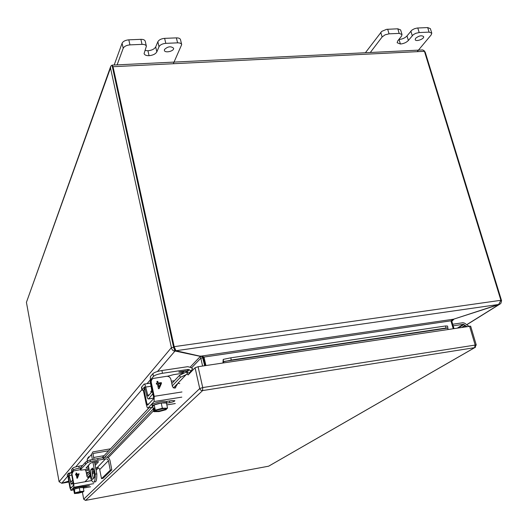 <?xml version="1.0" encoding="UTF-8"?>
<svg xmlns="http://www.w3.org/2000/svg" width="528" height="528" viewBox="0 0 528 528"><rect width="100%" height="100%" fill="white"/><g stroke="black" fill="none" stroke-linecap="round" stroke-linejoin="round"><path stroke-width="0.79" d="M143.471 390.608L141.999 390.034L141.451 387.394L144.025 384.12C144.613 383.863 145.174 384.839 145.702 387.064L148.018 396.211L151.965 391.809L150.289 381.744L150.394 376.596L152.909 373.633C154.387 372.346 157.384 371.309 161.891 370.531L187.704 366.676L190.852 367.455L192.601 368.689L191.123 370.907L188.311 369.415L162.479 373.289L161.891 370.531M150.889 380.794L150.968 379.328L153.496 376.385C154.975 375.104 157.971 374.075 162.479 373.289M141.999 390.034L144.54 386.833L146.837 395.941C147.378 398.204 147.952 399.201 148.553 398.937L152.856 393.763M167.284 376.279L173.692 374.629L184.048 373.065M183.328 372.273L184.147 371.369L186.087 370.894L178.966 371.963L183.328 372.273L184.153 371.395L186.047 370.9M191.123 370.907L189.202 372.907M171.296 381.203L174.484 380.714M183.322 372.24L182.523 372.392M182.523 372.365L178.807 372.134M152.051 390.364L150.836 391.42L151.12 392.759M180.14 372.002L183.341 371.488L182.754 372.148L180.14 372.002L183.348 371.514M71.683 473.029L71.597 469.517L72.818 468.079C73.636 467.432 75.636 466.805 78.83 466.191L82.54 465.538M94.796 463.386L95.429 463.274M88.539 466.514L87.714 466.66M80.685 467.894L79.2 468.158L78.83 466.191M71.947 472.395L71.96 471.471L73.187 470.039C73.999 469.399 76.006 468.772 79.2 468.158M72.739 480.091L70.851 482.196L68.462 473.22L67.214 474.764L67.571 476.672L68.798 475.154L71.194 484.143L73.095 482.044M86.269 472.626L88.579 472.217M68.264 476.896L67.571 476.672M87.074 473.821L86.513 473.92M85.84 470.738L89.225 470.138M72.541 479.028L72.712 480.124M93.06 468.778L92.446 469.432C91.859 471.755 92.215 474.758 93.529 478.434M108.742 450.74L93.515 453.387L93.04 454.265L93.997 459.248M94.512 461.901L96.809 473.86C96.901 478.243 96.492 480.876 95.581 481.767L94.796 481.906M94.129 477.833L92.69 479.279C91.628 480.44 89.786 470.6 90.889 469.702L92.314 468.184C93.383 466.99 95.264 476.975 94.129 477.833M89.206 464.455L89.113 465.069L88.862 464.831M110.154 449.229L110.088 448.886L92.862 451.909L91.463 454.535L92.42 459.545M92.941 462.257L95.218 474.144L96.809 473.86M88.559 456.826L87.186 459.406L87.437 460.753M93.661 457.479L104.122 455.664M88.328 465.419L90.842 478.619C92.063 481.549 93.119 482.698 94.01 482.051C94.915 481.16 95.317 478.526 95.218 474.144M88.829 468.059L86.005 468.046L90.235 463.32C93.364 461.947 96.129 461.419 98.538 461.723L95.179 465.379M90.446 461.531L90.149 459.974L105.356 457.215C107.738 457.043 109.276 458.113 109.969 460.423L111.817 469.867L110.279 470.144L108.365 460.436L107.639 459.327L106.187 458.733L90.446 461.531L87.476 462.462L81.213 468.89L80.626 470.177L89.034 469.115M95.674 467.953L97.099 467.696L105.659 458.766M87.153 466.706L88.546 466.547M94.888 463.861L97.053 461.538M81.213 468.89L80.923 467.372L85.259 462.462L85.549 464.013M85.259 462.462L87.179 460.904L87.476 462.462M90.149 459.974L87.179 460.904M97.673 458.555L97.977 460.106M111.817 469.867L103 478.375L101.515 478.645L99.607 469.055L98.584 467.94L97.099 467.696M80.632 470.131L80.368 468.706M80.355 468.62L80.923 467.372M101.515 478.645L110.279 470.144M112.022 65.155L112.609 67.848L112.015 65.155L113.018 66.706L174.181 346.665L173.613 347.338L112.589 67.762M112.015 65.155L110.781 66.172L110.504 67.954L171.389 347.655L173.606 347.345L112.603 67.848M112.299 65.116L422.875 49.929L424.439 51.315L500.9 300.293L174.181 346.665L175.949 350.731L498.65 304.471L500.9 300.293M173.613 347.338L174.544 348.011M424.195 50.708L425.251 52.292L501.58 300.722L500.867 300.828M110.471 67.036L26.426 302.353L59.096 481.734L171.389 347.655C171.871 349.84 173.059 350.981 174.953 351.08L173.606 347.345M498.828 304.385L499.554 304.405L500.874 303.343L501.58 300.722M62.132 483.12L61.657 483.245M68.713 481.1L61.73 483.232L59.096 481.734M175.21 348.942L174.471 348.869M498.65 304.471L453.664 319.169L450.919 320.826L204.013 357.067L175.949 350.731M205.214 365.653L202.924 356.314M466.706 324.68L498.901 304.623L498.01 304.709M498.056 304.861L453.816 319.117M62.113 483.245L68.884 482.024L62.522 483.008M62.542 483.087L68.726 481.18M175.085 348.916L175.567 351.127L174.953 351.08L157.463 371.501M200.297 355.971L200.383 356.367L175.567 351.127M202.231 356.176L204.692 365.732M451.077 321.387L451.843 321.275L453.862 319.262L452.39 320.212M190.225 367.079L200.383 356.367L200.818 358.169L202.917 357.859M453.169 328.541L450.919 320.826M203.419 357.687L204.013 357.067L205.927 365.548M451.843 321.275L453.941 328.429M202.594 366.049L200.818 358.169L191.512 367.917M74.455 489.086L74.897 493.073L75.313 492.994C78.685 491.779 81.332 491.297 83.252 491.535L83.932 491.198L83.233 487.489L79.292 487.826L74.455 489.086L73.735 489.845L74.422 493.555L78.362 493.198L83.18 491.944L83.398 491.509M83.932 491.198L79.992 491.555L79.292 487.826M74.897 493.073L74.534 491.119L74.422 493.555M79.992 491.555L75.141 492.815M75.313 492.994L75.326 492.994C78.382 491.858 80.995 491.357 83.18 491.482L83.252 491.535M75.26 493.007L74.672 493.304M82.731 491.383L82.777 491.601C79.708 492.71 77.207 493.178 75.266 493M83.437 491.693L82.777 491.601M83.021 491.766C79.669 492.974 77.029 493.462 75.088 493.225M81.47 491.456L76.718 492.452M73.748 489.918L73.313 489.74C72.904 488.915 83.747 486.658 83.642 487.588L83.312 487.918M83.642 487.588L83.464 486.664C83.569 485.734 72.732 487.991 73.141 488.816L73.313 489.74M93.733 483.641L73.874 487.258L70.957 490.373L69.973 487.945L68.171 478.177L68.904 475.88M83.002 486.486L89.456 485.635L83.563 487.192M72.382 471.841L71.636 474.177L73.511 485.291L70.607 488.433L68.468 477.833L69.062 475.675M73.874 487.258L73.801 483.787L71.947 473.821L73.491 470.956L80.527 469.643M90.11 474.791L88.975 477.464M75.649 475.035L75.537 474.454L76.23 474.329L75.999 473.101L76.626 472.989L76.857 474.223L79.101 473.821L77.471 478.157L76.963 478.249L76.336 474.916L75.649 475.035M90.163 475.061L88.691 477.609L87.034 476.645L86.024 471.319L85.094 469.762M76.223 474.335L75.537 474.461M75.999 473.101L76.626 472.989L76.857 474.223L79.101 473.827L77.471 478.157M77.398 477.127L76.963 474.804L78.593 474.514L77.398 477.121L76.969 474.804M154.202 404.936L155.298 410.157L154.79 410.678L155.371 410.586C157.588 408.976 167.178 407.431 166.432 408.797L167.541 408.177L166.432 402.976L161.245 403.009L154.202 404.936L152.737 406.481L153.826 411.675L159.027 411.596L166.003 409.702L166.452 408.791M167.541 408.177L162.353 408.23L161.245 403.009M154.79 410.678L154.216 407.939L153.754 408.421L154.328 411.154L153.826 411.675M162.353 408.23L155.298 410.157M155.371 410.586L155.397 410.579C159.964 408.685 163.594 408.019 166.3 408.566L166.432 408.797M155.12 410.626L154.328 411.154M164.789 408.276L158.882 409.226M165.449 408.296L165.607 409.028C161.126 410.883 157.641 411.484 155.14 410.837L155.001 411.028M166.531 409.174L165.607 409.028M153.754 408.421L154.295 408.335M165.957 409.273C163.713 410.863 154.268 412.401 154.915 411.061M165.238 408.283L155.846 410.315M152.777 406.672L152.282 406.296C151.549 404.58 166.874 401.267 166.868 403.141L166.577 403.669M166.868 403.141L166.591 401.854C166.597 399.967 151.272 403.28 152.011 405.009L152.282 406.296M181.79 397.142L154.09 401.544L148.111 407.926C147.497 408.19 146.923 407.161 146.375 404.837L143.55 391.235L144.606 387.981M166.148 401.498L171.798 400.594L174.867 400.712C174.53 401.392 172.841 402.026 169.798 402.607L166.855 403.075M151.701 379.744L150.612 383.09L153.549 397.036L153.516 398.785L147.569 405.207L146.989 404.171L144.151 390.542L145.015 387.466M154.09 401.544L154.196 396.33L151.252 382.351C150.995 380.51 151.681 379.196 153.318 378.411L166.571 376.312C168.769 376.207 170.214 377.216 170.9 379.355L172.504 386.806L174.86 388.205L177.995 383.242L179.764 383.612M177.078 384.067L175.105 388.1M156.486 384.179L156.314 383.361L157.278 383.216L156.915 381.487L157.793 381.355L158.156 383.077L161.291 382.602L161.462 383.414L159.159 388.595L158.446 388.707L157.45 384.028L156.486 384.179M157.271 383.222L156.314 383.368M161.291 382.602L161.456 383.42L159.152 388.595M158.156 383.077L161.284 382.609M157.793 381.355L158.149 383.09M156.915 381.493L157.786 381.361M159.014 387.156L158.327 383.902L160.598 383.546L159.02 387.143L158.334 383.896M453.176 325.822L463.393 324.304L466.805 326.502M468.818 326.198L464.633 323.189L462.924 322.733L452.714 324.245M463.346 327.023L464.653 325.604L465.326 326.726M464.356 325.796L462.079 327.208M140.877 39.336L142.019 44.365C144.5 44.332 145.959 44.959 146.388 46.233L145.24 41.23C144.811 39.943 143.352 39.31 140.877 39.336L128.819 39.831C125.367 40.168 123.123 41.296 122.087 43.237L114.18 65.023M176.385 37.877L177.573 42.847C179.909 42.814 181.289 43.402 181.691 44.603L180.51 39.653C180.101 38.445 178.728 37.851 176.385 37.877L164.624 38.359C161.238 38.689 158.981 39.818 157.859 41.732L155.694 46.906C154.414 49.091 151.826 50.371 147.946 50.747L145.009 50.424M142.019 44.365L129.954 44.88L128.819 39.831M146.388 46.233L144.085 53.585C144.58 55.031 146.236 55.73 149.061 55.684L147.946 50.747L149.061 55.684C152.962 55.295 155.555 54.021 156.842 51.85L159.014 46.708C160.142 44.801 162.406 43.685 165.799 43.349L164.624 38.359M177.573 42.847L165.799 43.349M181.691 44.603L173.316 63.723M122.087 43.237L123.209 48.272L117.104 64.878M123.209 48.272C124.245 46.352 126.496 45.217 129.954 44.88M164.479 49.5C167.812 46.431 170.841 45.995 173.56 48.193C174.471 51.13 164.848 53.427 164.373 50.384L164.479 49.5M397.802 28.802L399.188 33.396L402.019 34.518L400.633 29.938L397.802 28.802L386.575 29.337L381.751 31.383L365.396 52.741M427.687 27.575L429.099 32.122L431.779 33.172L430.373 28.637L427.687 27.575L417.252 28.024L414.407 28.743L411.88 30.129L406.996 35.937C405.062 37.97 402.415 39.158 399.056 39.501L398.851 39.508M399.188 33.396L389.05 33.832L387.671 29.218M402.019 34.518L401.524 36.128L397.716 40.946L397.155 42.755L400.409 44.015L399.056 39.501M406.996 35.937L408.368 40.465C406.428 42.484 403.775 43.672 400.409 44.015M408.368 40.465L413.272 34.69L415.807 33.304L419.186 32.545L417.78 27.984M429.099 32.122L419.186 32.545M431.779 33.172L431.224 34.828L417.173 51.678M380.754 32.366L382.12 36.973L370.3 52.503M382.12 36.973L385.07 34.835L389.05 33.832M415.615 38.293C418.942 35.699 421.615 35.138 423.628 36.604C424.552 38.933 415.701 42.088 415.18 39.626L415.615 38.293M187.295 374.114L180.385 377.329L179.566 375.302L186.417 371.95L188.093 374.979L195.083 367.745L198.073 366.722L223.667 362.894L223.225 359.383L222.922 363.007M223.667 362.894L470.659 326.165L476.23 344.903L202.732 387.565L199.716 388.568L83.721 499.132L85.536 500.392L268.613 466.198L474.619 347.675L202.6 390.588L85.529 500.399L268.488 466.217M223.225 359.383L230.835 357.819L231.218 360.05L223.628 361.753M448.001 328.251L446.008 328.02L445.612 325.961L447.586 326.066L447.982 329.32M231.218 360.05L446.008 328.02M230.835 357.819L445.612 325.961M86.902 475.966L89.76 472.949M92.156 470.422L93.271 469.247M102.716 459.281L151.972 407.306M172.3 385.856L180.385 377.329M86.592 474.329L89.443 471.293M102.135 457.776L149.081 407.774M171.805 383.566L179.566 375.302M186.417 371.95L189.625 373.402M152.909 373.633L153.496 376.385M141.616 386.951L142.164 389.598M188.311 369.415L185.559 372.306M152.189 379.144L150.968 379.328M187.196 371.95L189.367 369.673M145.702 387.064L151.206 386.219M147.444 395.201L149.167 394.937M152.539 394.548L153.008 394.475M153.661 398.092L148.599 398.891M72.818 468.079L73.187 470.039M67.274 474.619L67.624 476.52M72.89 471.306L71.96 471.471M69.419 475.556L71.815 475.127M70.521 481.404L71.755 481.186M73.412 483.727L71.207 484.13M90.889 469.702L92.446 469.432M93.68 453.334L93.027 454.073M87.186 459.406L91.463 454.535M108.431 460.693L99.759 469.544M113.018 66.706L424.439 51.315M110.504 67.954L26.426 302.353M61.73 483.232L67.531 476.461M69.188 474.533L71.504 471.827M75.742 466.884L141.92 389.644M147.041 383.665L150.044 380.153M453.664 319.169L201.056 356.129M70.97 490.36L73.557 489.892M90.526 486.796L83.351 488.11L90.539 486.783M68.468 477.833L68.171 478.177M71.947 473.821L71.636 474.177M91.753 480.539L73.801 483.787M85.932 485.951L86.077 486.73M70.277 487.615L71.577 487.377M89.978 475.028L87.608 477.484M89.074 477.259L89.417 476.909M148.15 407.893L152.876 407.134M166.841 404.89L175.283 403.537M144.151 390.542L143.55 391.235M151.252 382.351L150.612 383.09M181.969 391.967L154.196 396.33M169.448 400.97L169.798 402.607M146.989 404.171L148.797 403.88M176.332 384.905L177.032 384.179M175.157 387.981L175.85 387.255M463.393 324.304L457.717 327.862M463.947 324.456L458.753 327.71M155.694 46.906L156.842 51.85M159.014 46.708L157.859 41.732M399.043 39.501L400.402 44.015M412.236 35.66L410.85 31.106M83.734 499.204L82.408 492.149M195.083 367.745L199.789 388.832L200.779 390.152L202.6 390.588L202.732 387.565L198.073 366.722M85.008 481.754L90.38 476.197M92.36 474.144L94.103 472.336M96.116 470.257L98.426 467.861M108.161 457.776L153.622 410.692M469.55 326.093L475.121 344.857L474.619 347.675L475.537 347.206M269.293 465.828L474.718 347.655L476.23 344.903M85.463 500.405L83.701 499.178L82.381 492.155M224.42 361.376L447.757 328.053M92.189 472.705L93.819 471.002M95.852 468.884L96.961 467.722M106.973 457.274L153.259 408.962M173.342 388.001L177.052 384.127M177.837 383.308L186.47 374.293M150.572 383.123L144.362 384.074M153.661 398.132L148.553 398.937M71.617 472.666L68.574 473.2M73.412 483.74L71.194 484.143M93.515 453.387L93.06 453.902M95.581 481.767L94.01 482.051M80.626 470.177L80.342 468.666M175.692 349.998L174.121 347.695M499.231 304.531L466.785 324.74M452.569 320.06L453.611 319.387M73.577 489.892L70.957 490.373M175.243 403.57L166.848 404.923M152.882 407.161L148.111 407.926M224.255 361.416L447.797 328.066"/></g></svg>
